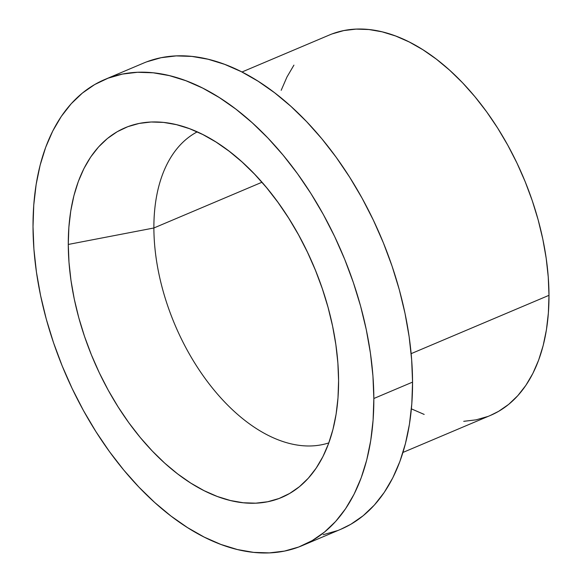 <?xml version="1.0" encoding="UTF-8"?>
<svg xmlns="http://www.w3.org/2000/svg" width="582" height="582" viewBox="0 0 582 582"><rect width="100%" height="100%" fill="white"/><g stroke="black" fill="none" stroke-linecap="round" stroke-linejoin="round"><path stroke-width="0.87" d="M153.881 227.984A169.078 100.81 67.1 0 1 197.218 131.859A169.078 100.81 -112.9 0 0 153.881 227.984L68.276 244.447A200.732 119.681 67.1 0 1 157.911 122.002A200.732 119.681 67.1 0 1 338.586 380.73A200.732 119.681 67.1 0 1 308.533 477.96A200.732 119.681 67.1 0 1 158.653 457.459A200.732 119.681 67.1 0 1 68.276 244.447L153.881 227.984A169.078 100.81 -112.9 0 0 213.157 388.951A169.078 100.81 -112.9 0 0 328.823 442.887A169.078 100.81 67.1 0 1 213.157 388.951A169.078 100.81 67.1 0 1 153.881 227.984L261.973 182.246L153.881 227.984M402.948 452.44L490.4 415.439A206.552 123.151 -112.9 0 0 548.986 295.329L411.147 353.652L548.986 295.329A206.552 123.151 -112.9 0 0 473.457 94.939A206.552 123.151 -112.9 0 0 329.419 34.993L241.967 72.001M373.84 398.503A253.097 150.905 67.1 0 1 302.058 545.676A253.097 150.905 67.1 0 1 125.567 472.22A253.097 150.905 67.1 0 1 33.014 226.674L33.909 249.096L36.44 272.129L40.58 295.547L46.284 319.132L53.508 342.653L62.172 365.889L72.197 388.609L83.481 410.594L95.928 431.633L109.401 451.53L123.784 470.096L138.938 487.134L154.71 502.499L170.948 516.03L187.506 527.598L204.209 537.106L220.913 544.446L237.441 549.553L253.643 552.376L269.364 552.893L284.452 551.096L298.755 547L312.141 540.642L324.48 532.094L335.654 521.436L345.555 508.755L354.089 494.191L361.167 477.88L366.733 459.976L370.719 440.654L373.098 420.095L373.84 398.503L372.946 376.081L370.414 353.056L366.274 329.63L360.571 306.045L353.347 282.525L344.682 259.288L334.665 236.568L323.374 214.583L310.933 193.544L297.453 173.647L283.07 155.088L267.916 138.043L252.144 122.686L235.906 109.147L219.349 97.58L202.645 88.071L185.942 80.738L169.413 75.631L153.212 72.801L137.49 72.284L122.402 74.089L108.099 78.177L94.713 84.536L82.375 93.084L71.2 103.749L61.299 116.422L52.766 130.986L45.687 147.297L40.122 165.201L36.135 184.523L33.756 205.082L33.014 226.674A253.097 150.905 67.1 0 1 104.796 79.501A253.097 150.905 67.1 0 1 281.288 152.957A253.097 150.905 67.1 0 1 373.84 398.503L412.558 382.119L373.84 398.503M302.058 545.676L340.776 529.293A253.097 150.905 -112.9 0 0 412.558 382.119A253.097 150.905 -112.9 0 0 320.005 136.574A253.097 150.905 -112.9 0 0 143.514 63.118L104.796 79.501M338.586 380.73L337.997 397.855L336.105 414.158L332.94 429.48L328.532 443.68L322.915 456.623L316.15 468.168L308.3 478.222L299.439 486.683L289.647 493.463L279.033 498.498L267.691 501.749L255.724 503.175L243.254 502.761L230.407 500.52L217.297 496.475L204.049 490.655L190.801 483.118L177.67 473.937L164.786 463.207L152.28 451.021L140.262 437.504L128.855 422.787L118.168 407.007L108.296 390.318L99.347 372.88L91.396 354.86L84.528 336.432L78.796 317.779L74.27 299.075L70.989 280.495L68.982 262.227L68.276 244.447L68.865 227.322L70.749 211.019L73.914 195.698L78.323 181.497L83.939 168.554L90.705 157.009L98.554 146.955L107.423 138.494L117.208 131.714L127.822 126.68L139.171 123.428L151.131 122.002L163.6 122.416L176.448 124.657L189.565 128.702L202.805 134.529L216.06 142.059L229.184 151.24L242.068 161.971L254.574 174.156L266.592 187.673L278 202.391L288.687 218.17L298.559 234.859L307.507 252.297L315.459 270.317L322.333 288.745L328.059 307.398L332.584 326.102L335.865 344.682L337.873 362.95L338.586 380.73M146.817 61.801L161.119 57.705L176.208 55.901L191.929 56.418L208.13 59.248L224.659 64.355L241.363 71.695L258.066 81.196L274.624 92.771L290.862 106.302L306.634 121.66L321.788 138.705L336.17 157.264L349.644 177.161L362.091 198.2L373.375 220.192L383.4 242.912L392.064 266.141L399.288 289.661L404.992 313.247L409.131 336.672L411.656 359.705L412.558 382.119L411.816 403.712L409.437 424.271L405.443 443.593L399.885 461.497L392.806 477.815L384.273 492.372L374.372 505.052L363.197 515.71L350.859 524.266L340.652 529.344M337.473 530.617L323.17 534.712M332.118 33.916L343.787 30.577L356.104 29.107L368.93 29.529L382.156 31.835L395.644 36.004L409.27 41.991L422.91 49.746L436.42 59.189L449.668 70.233L462.544 82.768L474.905 96.677L486.647 111.824L497.646 128.062L507.802 145.238L517.012 163.178L525.19 181.722L532.261 200.681L538.154 219.88L542.81 239.122L546.185 258.241L548.251 277.032L548.986 295.329L548.375 312.949L546.44 329.732L543.181 345.497L538.641 360.113L532.865 373.426L525.902 385.306L517.82 395.651L508.704 404.352L498.636 411.329L490.306 415.475M487.709 416.516L476.032 419.855L463.723 421.324M424.183 414.428L411.379 408.855M281.179 90.319L286.962 77.006L293.925 65.126"/></g></svg>
